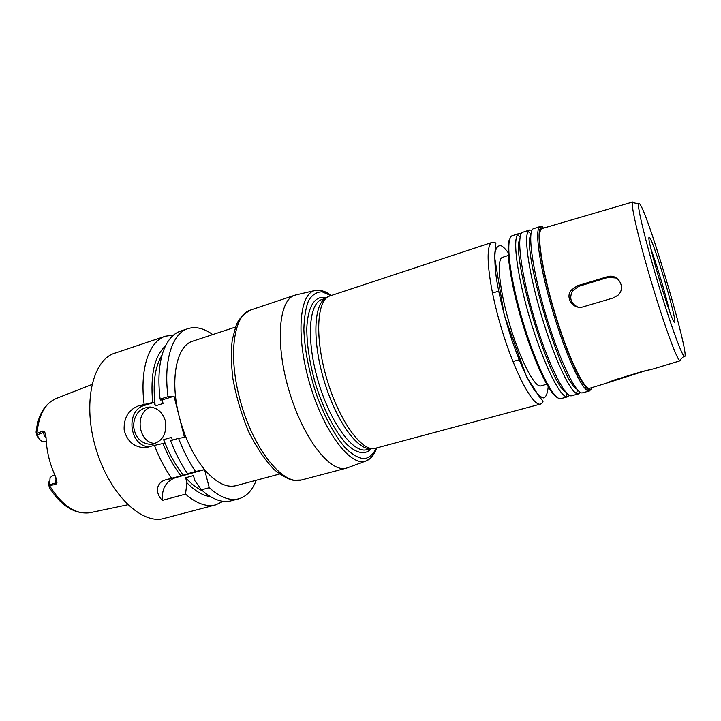 <?xml version="1.0" encoding="UTF-8"?>
<svg xmlns="http://www.w3.org/2000/svg" width="721" height="721" viewBox="0 0 721 721"><rect width="100%" height="100%" fill="white"/><g stroke="black" fill="none" stroke-linecap="round" stroke-linejoin="round"><path stroke-width="1.08" d="M642.222 371.495L653.65 368.828L644.159 371.171L605.604 383.437L614.148 380.048L642.222 371.495M577.782 307.047C570.726 303.388 568.995 297.971 572.6 290.788L578.657 286.372L608.127 277.387L616.545 278.054M607.073 276.819C617.942 272.908 626.603 287.832 617.888 295.304L613.192 297.98L583.262 306.804C573.619 310.111 564.831 298.088 571.077 290.248L577.242 285.822L607.073 276.819L608.127 277.387M212.749 334.571C203.917 328.244 195.634 326.271 187.911 328.65C172.337 333.291 163.234 360.842 168.02 396.658L174.049 396.217L184.486 437.449L178.547 438.332C183.341 450.859 189.01 461.927 195.562 471.516L204.566 469.605C193.363 455.852 184.927 438.251 179.259 416.801C169.489 379.417 176.6 345.503 192.777 341.159L235.569 327.037M209.261 487.702L201.411 489.829L194.778 480.655L193.489 475.572L185.648 477.744L186.928 482.809L185.513 494.119L162.477 500.338C161.567 488.883 165.821 481.358 175.239 477.753L204.575 469.605L209.261 487.702C220.058 497.382 229.882 501.086 238.741 498.824C246.501 496.571 252.341 490.379 256.261 480.249M279.478 474.03L235.947 485.693C226.43 488.036 216.012 482.737 204.71 469.768M296.619 294.772L294.835 295.222C278.685 299.702 274.836 343.484 289.157 391.079C303.289 438.738 330.515 473.237 346.477 468.127L348.225 467.523M326.316 298.061L323.161 297.394C313.932 297.07 307.588 308.164 306.804 328.397C306.804 344.8 309.642 363.087 315.302 383.275C323.341 409.375 335.4 432.411 346.999 444.496C355.75 452.518 363.078 454.609 368.972 450.778L371.243 448.489M326.28 298.097L321.899 299.539C308.561 303.18 306.101 341.114 318.493 382.319C330.732 423.578 353.596 453.942 366.746 449.67L371.198 448.48M326.171 298.188C313.752 303.171 312.004 340.582 324.108 380.778C336.076 421.01 358.058 451.202 371.144 448.444M492.326 242.31L329.082 296.232C316.537 301.09 314.789 338.942 327.064 379.76C339.185 420.622 361.41 451.319 374.56 448.498L540.633 404.048C533.035 406.923 514.551 372.406 501.257 327.731C487.874 283.074 484.395 244.077 492.326 242.31C494.552 242.265 495.724 242.671 495.859 243.527L494.498 256.469L504.213 315.023L526.546 376.732L539.542 397.001L542.886 400.867C543.292 401.885 542.543 402.949 540.633 404.048M508.233 255.504L502.501 257.361C496.291 258.767 499.302 289.887 509.873 325.153C520.373 360.446 534.928 388.114 540.885 385.888L546.707 384.293M509.972 238.417C505.106 245.212 509.972 281.578 521.941 321.548C533.855 361.536 549.735 394.621 557.531 397.631M521.229 233.739L519.012 233.505L512.298 235.722C505.07 237.245 509.296 276.296 522.779 321.296C536.19 366.322 554.07 401.3 560.947 398.605L567.778 396.775L569.5 395.369M519.012 233.505L517.534 234.713C512.631 241.03 517.75 278.117 530.034 319.133C542.255 360.176 558.315 393.981 565.886 396.586L567.778 396.775M519.85 238.939C510.63 254.81 549.087 383.554 565.498 391.773M531.9 230.359L529.638 229.999L522.869 232.234C516.011 233.631 520.652 272.709 534.189 317.889C547.654 363.096 565.21 398.316 571.699 395.73L578.584 393.882L580.288 392.341M529.638 229.999L528.078 231.459C523.825 238.318 529.34 275.116 541.498 315.708C553.602 356.318 569.166 390.115 576.494 393.513L578.584 393.882M530.818 234.902C521.454 248.97 561.344 382.509 576.881 389.133M542.598 226.935L540.344 226.466L533.522 228.719C527.051 229.981 532.098 269.086 545.689 314.455C559.208 359.851 576.43 395.315 582.541 392.819L589.481 390.962L591.256 388.998M540.344 226.466L539.344 227.196C534.649 232.126 540.353 269.843 553.052 312.256C565.697 354.687 581.613 389.358 588.246 390.908L589.481 390.962M544.337 227.908L540.651 227.836C536.045 232.739 541.732 270.014 554.269 311.896C566.751 353.795 582.451 388.069 588.985 389.655C590.346 390.07 591.364 389.376 592.022 387.565M542.246 228.521L542.066 228.575C536.1 229.846 541.327 267.806 554.512 311.823C567.625 355.859 584.082 390.467 589.76 388.259L589.94 388.204M542.066 228.575L632.687 201.997L632.344 202.565C631.082 206.675 639.455 242.148 651.613 282.821C663.753 323.495 676.208 357.751 679.515 360.491L680.11 360.788L680.624 359.409M639.743 203.881L638.491 203.746C637.472 207.756 645.719 241.941 657.426 281.082C669.106 320.232 680.957 353.335 684.004 356.138C692.782 365.673 648.846 214.993 639.743 203.881M649.639 237.579L649.242 237.335C645.403 235.506 672.378 325.784 674.577 322.143C677.884 322.711 653.911 241.481 649.639 237.579M669.503 311.057C665.771 294.808 656.876 265.031 651.081 249.394M52.543 475.788L50.055 477.644L49.515 487.793L48.758 485.053L49.073 481.186M48.776 485.116L55.409 482.98L55.787 484.539L49.587 485.431M39.349 438.972L36.69 435.124L36.077 432.131C36.131 431.374 36.438 431.798 36.969 433.42L42.818 431.032L44.531 435.971L46.054 438.044M55.787 484.539L56.995 482.457L55.715 476.969C49.668 464.027 46.432 450.706 46.027 437.016L44.756 431.978L42.818 431.032M37.086 433.727L37.258 434.439C38.177 437.809 39.799 440.116 42.106 441.369L46.243 441.531M162.477 500.338C156.313 495.309 154.303 483.115 165.758 479.798L191.444 473.165L187.631 473.724L195.562 471.516M185.513 494.119C196.527 503.618 206.621 507.196 215.786 504.844L223.131 501.311M186.928 482.809C195.031 491.055 202.844 495.66 210.379 496.616M172.319 440.152L171.607 437.332L163.694 439.666L164.604 443.271L162.973 443.514C168.011 456.123 174.004 466.92 180.971 475.905M162.973 443.514L154.447 445.389C159.233 457.79 164.947 468.722 171.58 478.176M185.648 477.744C191.317 484.016 196.968 488.405 202.601 490.893M163.694 439.666C169.093 453.879 175.717 465.775 183.585 475.346M201.411 489.829L205.134 492.984C214.642 500.23 223.321 502.843 231.144 500.816L238.741 498.824M178.547 438.332L170.58 440.666C175.365 453.158 181.052 464.171 187.631 473.724M154.447 445.389L145.056 447.723C134.061 447.326 127.094 441.405 124.156 429.968C123.661 418.018 128.374 410.006 138.288 405.905L152.663 402.48L154.312 402.345L155.213 405.932L163.072 403.499L162.171 399.903L160.531 400.029L160.107 399.119L168.02 396.658M173.491 335.121L165.406 336.193C149.301 341.033 139.595 368.557 144.101 404.102M165.406 336.193L114.693 353.218C92.459 359.833 82.311 403.58 95.947 448.795C109.34 494.083 141.821 525.095 164.046 518.435L215.786 504.844M165.406 346.044C154.456 356.048 150.211 374.857 152.663 402.48M162.045 355.092C154.871 366.619 152.591 383.563 155.213 405.932M151.149 407.122C134.151 411.592 137.783 443.145 155.348 443.487M165.361 420.992C167.065 434.222 162.279 442.036 151.013 444.424C140.766 443.622 134.935 437.377 133.511 425.687C134.376 413.998 139.91 407.771 150.13 407.023C157.71 407.969 162.784 412.619 165.361 420.992M174.049 396.217L162.171 399.903M154.312 402.345L144.551 405.373C124.877 410.384 129.438 447.047 149.734 446.768M187.911 328.65L180.466 331.146C172.806 333.742 166.993 340.682 163.009 351.956C158.827 364.556 157.854 380.273 160.107 399.119M578.657 286.372L577.242 285.822M301.315 480.024L293.177 480.249C288.887 479.6 282.587 476.103 274.25 469.75C265.076 460.205 256.523 447.489 248.592 431.6C241.436 414.386 236.209 396.757 232.901 378.696C231.162 364.339 230.945 351.406 232.252 339.915L235.938 326.108C237.966 319.899 242.833 314.545 250.538 310.048C232.928 315.041 227.494 358.58 241.562 405.301C255.423 452.085 283.849 485.503 301.315 480.024L346.477 468.127M331.309 295.448C324.702 290.996 324.585 291.69 321.386 290.617L314.59 290.59C299.098 294.231 295.808 337.446 310.066 384.834C324.135 432.285 350.586 466.613 365.538 461.17C369.9 459.755 373.271 455.969 375.641 449.787M329.272 294.556L319.745 290.275M330.876 295.592L322.206 291.852C316.834 291.825 312.337 294.655 308.714 300.324C305.749 307.624 304.136 317.357 303.865 329.497C304.632 349.838 308.903 371.757 316.681 395.234C324.865 417.486 335.139 436.187 345.431 448.002C352.181 454.545 358.382 458.15 364.033 458.835C369.179 457.853 373.307 454.257 376.416 448.056M495.129 242.58L494.606 242.382M508.089 252.593C505.466 248.934 503.15 246.645 501.122 245.735C498.283 245.176 496.282 247.348 495.12 252.269C494.534 258.767 494.976 267.608 496.445 278.802C499.563 297.647 504.691 318.015 511.82 339.906C518.976 360.617 526.672 377.93 533.378 388.673C537.596 394.558 541.111 397.659 543.913 397.983C546.23 396.721 547.654 392.99 548.176 386.807M55.607 476.752L55.057 479.411L55.409 482.98L56.995 482.457M36.131 431.582C38.114 414.575 44.918 403.508 56.553 398.371C45.27 402.976 38.745 414.656 36.969 433.42M49.641 485.792C62.439 506.124 76.111 515.055 90.657 512.568L127.797 504.763M36.672 435.051L44.756 431.978M44.305 441.775L46.216 441.18M175.239 477.753L165.758 479.798M144.551 405.373L138.288 405.905M572.6 290.788L571.077 290.248M250.538 310.048L294.835 295.222M314.59 290.59L295.286 295.078M376.858 447.93C374.749 453.329 372.198 457.087 369.206 459.196L365.538 461.17L346.936 467.992M324.973 298.53L323.161 297.394M369.864 448.832L368.972 450.778M520.138 236.993L517.534 234.713M566.814 393.242L565.886 396.586M530.935 233.937L528.078 231.459M577.512 389.881L576.494 393.513M540.651 227.836L539.344 227.196M588.985 389.655L588.246 390.908M680.11 360.788L653.65 368.828M605.604 383.437L589.76 388.259M638.491 203.746L632.344 202.565M684.004 356.138L679.515 360.491M512.919 361.527L519.129 359.761M492.47 293.068L498.635 291.149M52.2 475.869L54.85 475.094M56.553 398.371L91.882 384.527M89.233 512.838C74.506 514.181 61.366 505.98 49.803 488.243M151.013 444.424L153.654 444.019M147.994 447.272L145.119 447.714"/></g></svg>
